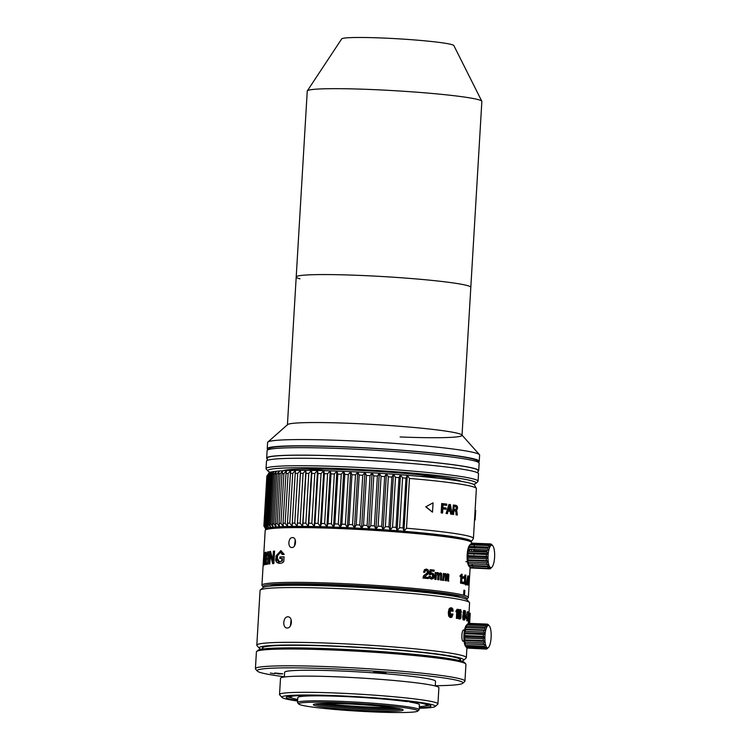 <?xml version="1.0" encoding="UTF-8"?>
<svg xmlns="http://www.w3.org/2000/svg" width="750" height="750" viewBox="0 0 750 750"><rect width="100%" height="100%" fill="white"/><g stroke="black" fill="none" stroke-linecap="round" stroke-linejoin="round"><path stroke-width="1.12" d="M478.697 470.653L479.147 463.191A106.2 6.75 -176.6 0 0 478.95 462.75L477.197 460.781A104.325 6.628 -176.6 0 0 472.884 458.991A104.325 6.628 -176.6 0 0 342.947 446.878A104.325 6.628 -176.6 0 0 269.334 448.425L267.356 450.178A106.2 6.75 -176.6 0 0 267.113 450.591L266.672 458.062A106.2 6.75 3.4 0 1 341.85 456.066A106.2 6.75 3.4 0 1 478.697 470.653A106.2 6.75 3.4 0 1 478.031 471.347M478.95 462.75A106.2 6.75 -176.6 0 0 474.562 460.922A106.2 6.75 -176.6 0 0 342.291 448.594A106.2 6.75 -176.6 0 0 267.356 450.178M270.291 472.238A104.325 6.628 3.4 0 1 267.994 471.056A104.325 6.628 3.4 0 1 341.653 468.656A104.325 6.628 3.4 0 1 471.591 480.769A104.325 6.628 3.4 0 1 475.856 483.403A104.325 6.628 3.4 0 1 473.428 484.303M267.994 471.056L266.231 469.078A106.2 6.75 3.4 0 1 266.044 468.637A106.2 6.75 3.4 0 1 341.222 466.65A106.2 6.75 3.4 0 1 473.484 478.978A106.2 6.75 3.4 0 1 478.069 481.238A106.2 6.75 3.4 0 1 477.834 481.65L475.856 483.403M436.331 476.597A105.572 6.713 3.4 0 1 418.594 476.241M325.688 470.719A105.572 6.713 3.4 0 1 308.034 468.975M477.938 473.006L478.078 470.616A105.572 6.713 -176.6 0 0 473.522 468.366A105.572 6.713 -176.6 0 0 357.384 456.806A105.572 6.713 -176.6 0 0 267.3 458.1L267.15 460.481M461.372 481.388A90.272 5.737 -176.6 0 0 458.166 480.234A90.272 5.737 -176.6 0 0 364.575 470.644A90.272 5.737 -176.6 0 0 282.609 470.766M419.288 476.306A106.2 6.75 -176.6 0 0 436.772 476.653M478.069 481.238L478.519 473.766A106.2 6.75 -176.6 0 0 341.663 459.178A106.2 6.75 -176.6 0 0 266.484 461.175L266.044 468.637M307.594 468.975A106.2 6.75 -176.6 0 0 324.994 470.7M267.253 458.831A106.2 6.75 3.4 0 1 266.672 458.062M420.328 533.962A84.337 5.362 -176.6 0 0 317.137 527.831M392.934 712.5A59.663 3.788 3.4 0 1 309.844 706.706A59.663 3.788 3.4 0 1 298.8 704.072A59.663 3.788 3.4 0 1 323.559 702.225A59.663 3.788 3.4 0 1 387.234 705.759A59.663 3.788 3.4 0 1 417.666 711.131A59.663 3.788 3.4 0 1 392.934 712.5M321.75 706.866A44.981 2.859 -176.6 0 0 384.403 711.234A44.981 2.859 -176.6 0 0 403.069 709.837A44.981 2.859 -176.6 0 0 377.559 705.919A44.981 2.859 -176.6 0 0 332.1 703.481A44.981 2.859 -176.6 0 0 313.453 704.513A44.981 2.859 -176.6 0 0 321.75 706.866M315.206 703.997A43.734 2.775 -176.6 0 0 322.838 705.637A43.734 2.775 -176.6 0 0 383.747 709.884A43.734 2.775 -176.6 0 0 401.391 709.116M398.016 708.384A43.734 2.775 3.4 0 1 383.822 708.638A43.734 2.775 3.4 0 1 322.913 704.391A43.734 2.775 3.4 0 1 318.637 703.669M297.703 699.459A68.091 4.331 3.4 0 1 290.766 697.378L290.184 696.722A68.719 4.369 3.4 0 1 290.062 696.441A68.719 4.369 3.4 0 1 290.269 696.122M409.819 701.578L409.791 702.075L415.069 702.141M298.8 704.072L297.628 702.759A60.909 3.872 3.4 0 1 297.525 702.506L297.816 697.528A60.909 3.872 -176.6 0 1 323.203 695.887A60.909 3.872 -176.6 0 1 406.163 701.531L410.944 701.597M290.766 697.378A68.091 4.331 3.4 0 1 298.444 695.559M392.316 707.512A44.981 2.859 3.4 0 1 384.628 707.503A44.981 2.859 3.4 0 1 324.403 703.472M297.525 702.506A60.909 3.872 3.4 0 1 322.903 700.866A60.909 3.872 3.4 0 1 386.203 704.316A60.909 3.872 3.4 0 1 419.128 709.725A60.909 3.872 3.4 0 1 418.988 709.969L417.666 711.131M419.128 709.725L419.419 704.747A60.909 3.872 -176.6 0 0 409.791 702.075M419.034 702.722A68.091 4.331 3.4 0 1 426.441 705.441A68.091 4.331 3.4 0 1 419.306 706.678M427.078 704.25A68.719 4.369 3.4 0 1 427.256 704.587A68.719 4.369 3.4 0 1 427.097 704.859L426.441 705.441M465.722 584.4L466.322 584.428L466.406 582.966L465.816 582.938L465.722 584.4A103.388 6.572 -176.6 0 1 466.069 584.503L466.069 584.419M467.241 584.925L467.841 584.953A104.016 6.609 3.4 0 1 468.047 585.028L467.447 585.009A103.388 6.572 -176.6 0 0 467.241 584.925L467.381 582.703A103.388 6.572 -176.6 0 0 466.556 582.403L467.784 575.906A103.388 6.572 3.4 0 1 467.981 575.991L468.366 576M467.878 577.659L467.981 575.991M467.447 584.934L467.578 582.788A103.388 6.572 -176.6 0 1 467.803 582.881L467.822 582.666M465.863 584.231L465.722 585.112M466.894 581.362A103.388 6.572 3.4 0 1 466.791 581.381L466.809 580.453M467.016 579.066L467.072 581.1M467.362 584.934L467.372 582.778M467.391 579.047L467.4 578.128A103.388 6.572 3.4 0 0 467.587 578.072M277.706 562.725A103.388 6.572 3.4 0 1 277.191 562.641L277.191 562.697M272.775 563.587L272.991 562.931M271.594 559.828L271.697 558.019M464.728 584.109L465.328 584.138L465.863 575.119A104.016 6.609 -176.6 0 0 465.581 575.044L464.691 577.463A104.016 6.609 3.4 0 1 465.347 577.631L464.747 577.612L464.372 584.016A103.388 6.572 3.4 0 1 464.55 584.062A103.388 6.572 3.4 0 1 464.728 584.109L464.738 584.034M463.988 594.834A103.763 6.591 3.4 0 1 464.541 594.984L464.812 590.372A103.763 6.591 3.4 0 0 464.541 590.306A103.763 6.591 3.4 0 0 464.259 590.231L463.612 595.191L463.903 590.212A103.388 6.572 3.4 0 1 464.184 590.288A103.388 6.572 3.4 0 1 464.259 590.306M464.541 594.984L464.156 595.341A103.388 6.572 3.4 0 1 468.347 597.469A103.388 6.572 3.4 0 1 468.113 597.872L466.8 599.044A102.141 6.487 3.4 0 1 466.369 599.316M471.572 543.291L471.6 542.7A103.388 6.572 -176.6 0 0 467.137 540.497A103.388 6.572 -176.6 0 0 353.409 529.172A103.388 6.572 -176.6 0 0 265.191 530.438L263.831 553.35A103.388 6.572 3.4 0 1 263.841 553.275L263.738 554.944A103.388 6.572 -176.6 0 0 263.728 555.019L263.522 558.534A103.388 6.572 3.4 0 1 263.522 558.506A103.388 6.572 3.4 0 0 263.522 558.553M464.747 577.612A103.388 6.572 -176.6 0 0 464.091 577.444L464.981 575.016A103.388 6.572 3.4 0 1 465.084 575.044A103.388 6.572 3.4 0 1 465.262 575.091L465.572 575.109M465.188 576.384L465.262 575.091M263.681 587.278A102.141 6.487 3.4 0 1 263.287 586.95L262.116 585.637A103.388 6.572 3.4 0 1 261.938 585.206A103.388 6.572 3.4 0 1 335.119 583.266A103.388 6.572 3.4 0 1 463.612 595.191M279.816 557.766A102.769 6.534 -176.6 0 0 280.341 557.85M281.981 560.934L282.131 558.488M467.203 581.597A103.388 6.572 3.4 0 0 466.875 581.475L467.681 577.65L467.55 579.853M468.038 581.709L468.281 577.678L467.466 581.503A104.016 6.609 -176.6 0 1 468.038 581.709M468.047 585.028L468.178 582.806A104.016 6.609 3.4 0 1 468.403 582.909L468.469 581.897A104.016 6.609 -176.6 0 0 468.234 581.794L468.581 576.009A104.016 6.609 -176.6 0 0 468.384 575.934L467.156 582.422A104.016 6.609 3.4 0 1 467.981 582.722L467.841 584.953M466.322 584.428A104.016 6.609 3.4 0 1 466.659 584.531L466.753 583.069A104.016 6.609 -176.6 0 0 466.406 582.966M272.934 558.722L273.403 560.381L273.947 551.231A102.769 6.534 -176.6 0 1 274.594 551.175M272.831 560.334L270.562 551.438A103.388 6.572 3.4 0 0 269.662 551.541L268.922 563.991A103.388 6.572 -176.6 0 1 269.822 563.888L270.366 554.719L272.634 563.625A103.388 6.572 -176.6 0 1 273.853 563.531L274.594 551.091A103.388 6.572 3.4 0 0 273.375 551.175L272.831 560.334L273.403 560.381M270.581 551.55A102.769 6.534 -176.6 0 0 270.253 551.587L269.522 563.916M273.206 563.672L270.947 554.766L270.834 556.753M270.366 554.719L270.947 554.766M265.809 564.487L265.988 561.459M264.684 563.044L265.181 554.241A102.769 6.534 3.4 0 1 265.153 554.222M264.928 554.419L264.731 557.869M264.628 559.603L264.394 563.419M281.953 558.488A102.769 6.534 3.4 0 1 282.469 558.478L281.962 558.422L281.812 560.916L279.422 561.741L277.369 558.422L277.528 555.806L280.434 552.281L282.225 554.475A103.388 6.572 -176.6 0 1 284.213 554.419L280.875 550.622L276.056 555.9L275.897 558.497L276.45 558.553L276.6 555.956L281.128 550.659M282.731 554.466L280.688 552.328M281.812 560.916L282.328 560.972L282.469 558.478M279.684 561.759L282.328 560.972M279.291 563.409L276.45 558.553M284.072 556.875A102.769 6.534 -176.6 0 0 280.387 556.997L280.303 558.478M281.962 558.422A103.388 6.572 -176.6 0 0 279.778 558.497L279.872 556.941A103.388 6.572 3.4 0 1 284.072 556.809L283.791 561.478C281.484 564.778 274.453 563.522 275.897 558.497M268.434 551.841A102.769 6.534 -176.6 0 0 268.331 551.859L267.6 564.169M266.991 564.263A103.388 6.572 -176.6 0 1 267.703 564.15L268.434 551.709A103.388 6.572 3.4 0 0 267.731 551.812L267.534 555.188M266.719 555.788L266.166 555.75L265.753 553.866L266.363 553.913M265.753 553.866A103.388 6.572 -176.6 0 0 265.219 554.016L264.984 557.972A103.388 6.572 3.4 0 1 265.481 557.831L266.166 555.75M266.766 554.541L266.438 553.903M264.984 557.972L265.603 558.009A102.769 6.534 -176.6 0 1 266.091 557.869L266.353 557.7M266.391 560.1L265.444 559.481L265.622 564.525A103.388 6.572 3.4 0 1 266.175 564.412L266.484 557.269C266.981 554.269 266.775 552.581 265.866 552.197L266.006 552.188M266.1 559.519L265.528 559.481M266.353 561.487L265.809 561.45M265.444 559.481A103.388 6.572 -176.6 0 0 264.891 559.631L264.581 564.797A103.388 6.572 3.4 0 0 264.216 564.919L264.956 552.478A103.388 6.572 3.4 0 1 265.866 552.197L266.147 552.216M266.269 552.3A102.769 6.534 -176.6 0 0 265.566 552.516L264.956 552.478M265.153 559.556L265.247 557.991M265.481 553.941L265.566 552.516M264.6 553.069A102.769 6.534 -176.6 0 0 264.525 553.172L263.897 553.134A103.388 6.572 3.4 0 1 264.628 552.609L264.525 554.278A103.388 6.572 -176.6 0 0 263.906 554.672L263.7 558.178A103.388 6.572 3.4 0 1 264.216 557.841L264.113 559.509A103.388 6.572 -176.6 0 0 263.597 559.847L263.363 563.794A103.388 6.572 3.4 0 1 264 563.391L263.897 565.05A103.388 6.572 -176.6 0 0 263.156 565.584L263.897 553.134M264.188 558.216L263.7 558.178M263.972 563.831L263.363 563.794M264.619 563.438L264.534 564.816M264.834 557.878L264.731 559.547M265.247 552.647L265.144 554.316M263.812 565.087L263.888 563.822M264.459 554.306L264.525 553.172M263.522 558.506L263.419 560.175A103.388 6.572 -176.6 0 0 263.419 560.203L263.184 564.141A103.388 6.572 3.4 0 1 263.203 564.066L263.1 565.716A103.388 6.572 -176.6 0 0 263.091 565.8L261.938 585.206M265.875 564.469L266.053 561.469M423.263 578.025L423.966 575.672L427.453 573.028L427.809 571.978L426.497 570.234L425.372 570.666L424.856 572.269A103.95 6.609 3.4 0 0 423.806 572.166L424.65 569.728L426.553 569.091L428.269 570L428.812 572.062L428.259 573.75L424.453 577.003A103.95 6.609 -176.6 0 1 428.475 577.425L428.072 578.569A103.388 6.572 -176.6 0 0 422.953 578.034L423.263 578.025A103.95 6.609 3.4 0 1 428.409 578.559M424.65 569.728L423.497 572.175A103.388 6.572 3.4 0 1 424.537 572.288L424.537 572.241M430.528 569.719A103.95 6.609 -176.6 0 1 434.194 570.131L434.128 571.266A103.95 6.609 3.4 0 0 431.166 570.938L430.697 573.431L432.084 573L433.678 573.984L434.203 576.188L433.406 578.409L431.559 579.103L429.947 578.259L429.319 576.225A103.95 6.609 3.4 0 1 430.303 576.328L431.663 577.969L432.75 577.566L433.256 576.206L432.9 574.753L431.85 574.125L429.3 574.641L430.181 569.728A103.388 6.572 3.4 0 1 430.528 569.766M430.463 574.8L429.647 574.631M434.128 571.266L433.762 571.275A103.388 6.572 -176.6 0 0 431.156 570.984M432.75 577.566L431.306 577.978M441.713 580.116A103.95 6.609 3.4 0 0 440.869 580.012L441.131 575.513L440.419 573.947L439.594 574.369L439.172 575.925L438.938 579.769A103.95 6.609 3.4 0 0 438.066 579.666L438.347 574.913L437.672 573.609L436.294 575.569L436.069 579.422A103.95 6.609 3.4 0 0 435.159 579.319L435.562 572.503A103.95 6.609 3.4 0 1 436.472 572.616L436.425 573.413L437.944 572.578L439.144 573.741L440.634 572.916L441.684 573.609L441.3 580.069M440.016 573.947L440.728 575.513L440.466 580.012A103.388 6.572 3.4 0 1 441.3 580.116M437.466 573.609L436.781 574.069M437.55 572.587L436.041 573.422M443.409 573.469L442.584 580.284L443.409 573.469A103.95 6.609 3.4 0 1 444.225 573.581L444.178 574.378L445.547 573.553L446.625 574.716L447.966 573.881L448.894 574.575L448.434 581.025M447.319 574.913L448.397 576.478L447.684 580.978A103.388 6.572 3.4 0 1 448.434 581.081M447.947 576.478L447.684 580.978M448.397 576.478L447.769 574.913L447.028 575.344L446.4 580.734A103.95 6.609 3.4 0 0 445.622 580.631L445.903 575.878L445.303 574.575L444.497 575.034L443.4 580.331M443.006 580.284A103.95 6.609 3.4 0 1 443.822 580.388M448.125 580.978A103.95 6.609 3.4 0 1 448.875 581.091M294.497 545.897L295.219 539.831M292.434 537.572C288.159 537.45 287.512 547.716 291.834 547.528C296.334 547.65 296.916 537.356 292.434 537.572L292.725 537.591M463.312 578.212A104.016 6.609 3.4 0 1 463.791 578.316L463.875 576.853A104.016 6.609 -176.6 0 0 463.397 576.741L463.312 578.212L462.712 578.184A103.388 6.572 -176.6 0 1 463.191 578.297L463.791 578.316M462.994 583.556A104.016 6.609 3.4 0 1 463.472 583.669L463.566 582.206A104.016 6.609 -176.6 0 0 463.078 582.094L462.994 583.556L462.394 583.538A103.388 6.572 -176.6 0 1 462.881 583.641L463.472 583.669M461.4 576.741L461.016 583.228L461.616 583.256L462.15 574.237A104.016 6.609 -176.6 0 0 461.775 574.153L460.631 576.572A104.016 6.609 3.4 0 1 461.512 576.741L460.912 576.722A103.388 6.572 -176.6 0 0 460.031 576.544L460.631 576.572M461.616 583.256A104.016 6.609 3.4 0 0 461.128 583.153L461.512 576.741M460.031 576.544L460.087 575.588L461.775 574.153M460.819 575.325L461.419 575.344M269.175 563.484L269.269 561.928A102.769 6.534 -176.6 0 1 269.053 561.872M267.75 561.562L267.178 564.234M270 555.778L269.428 555.572M269.325 557.288L269.897 557.541M269.775 559.603L269.306 557.522M464.372 584.016L464.962 584.044L465.347 577.631M263.287 586.95A102.141 6.487 3.4 0 1 335.409 584.606A102.141 6.487 3.4 0 1 466.8 599.044M270.056 586.125A96.075 6.103 3.4 0 1 342.056 585.281A96.075 6.103 3.4 0 1 443.025 593.634A96.075 6.103 3.4 0 1 460.172 597.422M267.891 559.284A103.388 6.572 3.4 0 1 267.478 559.163L268.266 555.947M461.016 583.228A103.388 6.572 -176.6 0 0 460.528 583.125L460.912 576.722M462.394 583.538L462.488 582.066A103.388 6.572 3.4 0 1 462.966 582.178L462.881 583.556M462.712 578.184L462.797 576.722A103.388 6.572 3.4 0 1 463.284 576.834L463.2 578.203M445.716 573.834L443.756 574.378M447.6 573.891L446.194 574.706M444.872 574.575L445.472 575.878L445.191 580.631A103.388 6.572 3.4 0 1 445.969 580.734L445.969 580.678M442.584 580.284A103.388 6.572 3.4 0 1 443.4 580.388M440.259 572.916L438.75 573.75M437.278 573.609L437.953 574.913L437.672 579.666A103.388 6.572 3.4 0 1 438.544 579.769L438.544 579.722M435.562 572.55A103.388 6.572 3.4 0 0 435.188 572.512L434.784 579.319A103.388 6.572 3.4 0 1 435.684 579.431L435.684 579.384M431.494 574.134L432.534 574.763L432.394 577.566M430.181 569.728L429.3 574.641M431.728 573.009L430.35 573.441M429.319 576.272A103.388 6.572 3.4 0 0 428.972 576.234L429.6 578.259L431.709 579.122M426.225 569.1L424.331 569.747M426.131 570.234L427.153 570.788L427.116 573.038L423.656 575.681L422.953 578.034M272.166 559.875L272.062 561.591M273.038 559.116L273.188 556.575A102.769 6.534 3.4 0 1 273.056 556.547M272.775 563.616L272.841 562.406M276.319 561.469L276.441 559.406M419.241 707.784A72.469 4.603 -176.6 0 0 430.8 705.675A72.469 4.603 -176.6 0 0 427.8 704.438A72.469 4.603 -176.6 0 0 337.547 696.028A72.469 4.603 -176.6 0 0 286.416 697.097A72.469 4.603 -176.6 0 0 297.638 700.556M297.609 701.044A76.837 4.884 3.4 0 1 282.019 697.444A76.837 4.884 3.4 0 1 336.272 695.681A76.837 4.884 3.4 0 1 431.972 704.606A76.837 4.884 3.4 0 1 435.113 706.538A76.837 4.884 3.4 0 1 419.213 708.263M282.019 697.444L279.675 694.819A79.341 5.044 3.4 0 1 279.534 694.491A79.341 5.044 3.4 0 1 335.691 693A79.341 5.044 3.4 0 1 434.513 702.206A79.341 5.044 3.4 0 1 437.934 703.894A79.341 5.044 3.4 0 1 437.756 704.212L435.113 706.538M437.934 703.894L438.891 687.712A79.341 5.044 -176.6 0 0 336.656 676.819A79.341 5.044 -176.6 0 0 280.5 678.309L279.534 694.491M429.544 704.981A71.212 4.528 3.4 0 1 425.034 705.984M292.087 698.091A71.212 4.528 3.4 0 1 287.738 696.553M284.344 676.753A103.078 6.553 3.4 0 1 257.353 671.1A103.078 6.553 3.4 0 1 330.131 668.738A103.078 6.553 3.4 0 1 458.512 680.7A103.078 6.553 3.4 0 1 462.731 683.306A103.078 6.553 3.4 0 1 435.262 685.716M257.353 671.1L255.6 669.131A104.953 6.666 3.4 0 1 255.412 668.7A104.953 6.666 3.4 0 1 329.7 666.722A104.953 6.666 3.4 0 1 460.416 678.909A104.953 6.666 3.4 0 1 464.944 681.15A104.953 6.666 3.4 0 1 464.709 681.553L462.731 683.306M464.944 681.15L465.938 664.341A104.953 6.666 -176.6 0 0 465.75 663.909L464.578 662.587A103.706 6.591 -176.6 0 0 460.294 660.816A103.706 6.591 -176.6 0 0 331.134 648.778A103.706 6.591 -176.6 0 0 257.963 650.316L256.65 651.478A104.953 6.666 -176.6 0 0 256.406 651.891L255.412 668.7M465.75 663.909A104.953 6.666 -176.6 0 0 461.409 662.109A104.953 6.666 -176.6 0 0 330.694 649.922A104.953 6.666 -176.6 0 0 256.65 651.478M378.019 672.047L373.603 672.169L386.072 672.909L378.019 672.047M278.353 673.95L282.769 673.837L274.725 672.975L278.353 673.95L278.391 673.2M435.244 685.969L435.525 681.272A75.591 4.8 -176.6 0 0 432.262 679.659A75.591 4.8 -176.6 0 0 349.106 671.381A75.591 4.8 -176.6 0 0 284.606 672.309L284.325 676.997M274.838 673.744A104.953 6.666 3.4 0 1 270.356 673.05M476.316 488.391L474.628 485.175A103.078 6.553 -176.6 0 0 470.794 483.384A103.078 6.553 -176.6 0 0 407.278 475.256A103.078 6.553 -176.6 0 0 400.453 474.713L402.572 477.881A104.953 6.666 -176.6 0 1 405.994 478.153L407.278 475.256L409.472 478.444A104.953 6.666 -176.6 0 1 472.406 486.572A104.953 6.666 -176.6 0 1 476.316 488.391A104.953 6.666 -176.6 0 1 476.381 488.653L473.419 538.444A104.953 6.666 3.4 0 1 473.325 538.688L471.272 541.688A103.078 6.553 3.4 0 1 471.009 541.941M425.738 506.831L433.059 502.838L425.738 506.831L432.497 512.175L426.094 506.812M433.059 502.838L432.497 512.175M474.525 519.928L475.116 519.966L475.697 510.553L475.078 510.506M474.525 519.844L475.144 519.891A105.572 6.713 3.4 0 1 475.116 519.966M454.988 509.55L455.738 509.531L456.347 508.247L455.972 506.794L455.062 506.503A104.953 6.666 -176.6 0 0 454.116 506.363M455.062 506.503L456.75 507.375L456.206 509.531L455.466 509.55A105.572 6.713 -176.6 0 0 453.938 509.334L454.116 506.297A105.572 6.713 3.4 0 1 455.541 506.503M456.347 508.247L456.816 508.247M455.738 509.531L456.206 509.531M452.822 514.322L453.375 504.984L452.344 514.322L452.822 514.322A105.572 6.713 3.4 0 1 453.628 514.434L453.863 510.525A105.572 6.713 3.4 0 1 455.587 510.769L456.478 512.362L456.497 514.856A105.572 6.713 3.4 0 1 457.369 514.997L456.666 510.253L457.584 508.181L457.266 506.241L456.066 505.378A105.572 6.713 -176.6 0 0 453.375 504.984M456.9 514.922L456.891 514.988A104.953 6.666 -176.6 0 0 456.028 514.856L456.009 512.362L455.119 510.769A104.953 6.666 -176.6 0 0 453.863 510.591M455.653 510.975L456.122 510.975M450.516 510.084A105.572 6.713 -176.6 0 0 448.678 509.841L449.841 505.912L450.516 510.084M449.541 506.944L450.028 510.019M447.113 513.553L448.341 510.994A105.572 6.713 -176.6 0 1 450.694 511.312L451.125 514.087A105.572 6.713 3.4 0 1 452.053 514.219L450.431 504.581A105.572 6.713 -176.6 0 0 449.409 504.45L446.559 513.488A105.572 6.713 3.4 0 1 447.562 513.619M451.575 514.153L452.053 514.219M442.125 512.944L442.594 513L442.838 508.809A105.572 6.713 3.4 0 1 446.081 509.203L446.156 508.012A105.572 6.713 -176.6 0 0 442.913 507.619L443.072 504.853A105.572 6.713 3.4 0 1 446.756 505.303L446.822 504.113A105.572 6.713 -176.6 0 0 442.181 503.55L441.619 512.878A105.572 6.713 3.4 0 1 442.594 513M442.116 512.991A104.953 6.666 -176.6 0 0 441.15 512.878L441.703 503.541L442.181 503.55M264.019 526.341L263.897 526.116A104.953 6.666 3.4 0 1 263.888 525.994A104.953 6.666 3.4 0 1 263.906 525.881L265.65 528.994L264.047 525.656A104.953 6.666 3.4 0 1 264.309 525.441L266.166 528.572L264.713 525.234A104.953 6.666 3.4 0 1 265.219 525.037L267.188 528.178L265.875 524.841A104.953 6.666 3.4 0 1 266.634 524.663L268.706 527.822A103.078 6.553 3.4 0 1 270.703 527.494L269.709 524.166A104.953 6.666 3.4 0 1 270.947 524.025L273.178 527.212L272.353 523.884A104.953 6.666 3.4 0 1 273.825 523.762L276.122 526.969L275.456 523.65A104.953 6.666 3.4 0 1 277.162 523.547L279.516 526.763L279.028 523.453A104.953 6.666 3.4 0 1 280.95 523.369L283.341 526.603L283.031 523.303A104.953 6.666 3.4 0 1 285.159 523.237L287.578 526.491L287.447 523.191A104.953 6.666 3.4 0 1 289.772 523.153L292.209 526.406L292.266 523.125A104.953 6.666 3.4 0 1 294.778 523.106L297.216 526.378L297.45 523.106A104.953 6.666 3.4 0 1 300.141 523.106L302.569 526.388L302.991 523.125A104.953 6.666 3.4 0 1 305.831 523.153L308.241 526.444L308.841 523.191A104.953 6.666 3.4 0 1 311.831 523.237L314.203 526.547L314.991 523.303A104.953 6.666 3.4 0 1 318.113 523.378L320.438 526.688L321.394 523.453A104.953 6.666 3.4 0 1 324.637 523.547L326.897 526.866L328.031 523.65A104.953 6.666 3.4 0 1 331.378 523.762L333.562 527.091L334.866 523.894A104.953 6.666 3.4 0 1 338.297 524.025L340.406 527.353L341.869 524.175A104.953 6.666 3.4 0 1 345.366 524.325L347.381 527.653L348.994 524.494A104.953 6.666 3.4 0 1 352.547 524.663L354.45 528L356.222 524.85A104.953 6.666 3.4 0 1 359.812 525.037L361.603 528.375L363.506 525.234A104.953 6.666 3.4 0 1 367.116 525.441L368.775 528.787L370.819 525.666A104.953 6.666 3.4 0 1 374.428 525.891L375.956 529.228L378.122 526.125A104.953 6.666 3.4 0 1 381.703 526.359L383.091 529.697L385.378 526.613A104.953 6.666 3.4 0 1 388.931 526.866L390.159 530.194L392.55 527.128A104.953 6.666 3.4 0 1 396.047 527.391L397.125 530.719L399.609 527.663A104.953 6.666 3.4 0 1 403.031 527.944L403.95 531.272L406.519 528.225A104.953 6.666 3.4 0 1 473.419 538.444M265.866 529.753A103.078 6.553 3.4 0 1 265.631 529.472L265.622 529.453A103.078 6.553 3.4 0 1 265.65 528.994A103.078 6.553 3.4 0 1 266.166 528.572A103.078 6.553 3.4 0 1 267.188 528.178A103.078 6.553 3.4 0 1 268.706 527.822L267.544 524.484A104.953 6.666 3.4 0 1 268.547 524.325L270.703 527.494A103.078 6.553 3.4 0 1 273.178 527.212A103.078 6.553 3.4 0 1 276.122 526.969A103.078 6.553 3.4 0 1 279.516 526.763A103.078 6.553 3.4 0 1 283.341 526.603A103.078 6.553 3.4 0 1 287.578 526.491A103.078 6.553 3.4 0 1 292.209 526.406A103.078 6.553 3.4 0 1 297.216 526.378A103.078 6.553 3.4 0 1 302.569 526.388A103.078 6.553 3.4 0 1 308.241 526.444A103.078 6.553 3.4 0 1 314.203 526.547A103.078 6.553 3.4 0 1 320.438 526.688A103.078 6.553 3.4 0 1 326.897 526.866A103.078 6.553 3.4 0 1 333.562 527.091A103.078 6.553 3.4 0 1 340.406 527.353A103.078 6.553 3.4 0 1 347.381 527.653A103.078 6.553 3.4 0 1 354.45 528A103.078 6.553 3.4 0 1 361.603 528.375A103.078 6.553 3.4 0 1 368.775 528.787A103.078 6.553 3.4 0 1 375.956 529.228A103.078 6.553 3.4 0 1 383.091 529.697A103.078 6.553 3.4 0 1 390.159 530.194A103.078 6.553 3.4 0 1 397.125 530.719A103.078 6.553 3.4 0 1 403.95 531.272A103.078 6.553 3.4 0 1 471.272 541.688M393.488 474.188L395.512 477.338A104.953 6.666 -176.6 0 1 399.009 477.6L400.453 474.713A103.078 6.553 -176.6 0 0 393.488 474.188A103.078 6.553 -176.6 0 0 386.419 473.691L388.341 476.822A104.953 6.666 -176.6 0 1 391.884 477.075L393.488 474.188L390.159 530.194M379.284 473.212L381.084 476.334A104.953 6.666 -176.6 0 1 384.666 476.569L386.419 473.691A103.078 6.553 -176.6 0 0 379.284 473.212A103.078 6.553 -176.6 0 0 372.103 472.772L373.781 475.875A104.953 6.666 -176.6 0 1 377.381 476.1L379.284 473.212L375.956 529.228M364.931 472.359L366.469 475.453A104.953 6.666 -176.6 0 1 370.069 475.659L372.103 472.772A103.078 6.553 -176.6 0 0 364.931 472.359A103.078 6.553 -176.6 0 0 357.778 471.984L359.184 475.059A104.953 6.666 -176.6 0 1 362.766 475.247L364.931 472.359L361.603 528.375M350.709 471.647L351.956 474.703A104.953 6.666 -176.6 0 1 355.509 474.872L357.778 471.984A103.078 6.553 -176.6 0 0 350.709 471.647A103.078 6.553 -176.6 0 0 343.734 471.347L344.822 474.384A104.953 6.666 -176.6 0 1 348.328 474.534L350.709 471.647L347.381 527.653M336.891 471.075L337.828 474.103A104.953 6.666 -176.6 0 1 341.259 474.234L343.734 471.347A103.078 6.553 -176.6 0 0 336.891 471.075A103.078 6.553 -176.6 0 0 330.225 470.85L330.994 473.869A104.953 6.666 -176.6 0 1 334.331 473.981L336.891 471.075L333.562 527.091M323.766 470.672L324.356 473.672A104.953 6.666 -176.6 0 1 327.6 473.766L330.225 470.85A103.078 6.553 -176.6 0 0 323.766 470.672A103.078 6.553 -176.6 0 0 317.531 470.531L317.944 473.512A104.953 6.666 -176.6 0 1 321.075 473.588L323.766 470.672L320.438 526.688M311.569 470.428L311.803 473.4A104.953 6.666 -176.6 0 1 314.794 473.456L317.531 470.531A103.078 6.553 -176.6 0 0 311.569 470.428A103.078 6.553 -176.6 0 0 305.897 470.381L305.944 473.334A104.953 6.666 -176.6 0 1 308.794 473.363L311.569 470.428L308.241 526.444M300.544 470.363L300.413 473.316A104.953 6.666 -176.6 0 1 303.094 473.316L305.897 470.381A103.078 6.553 -176.6 0 0 300.544 470.363A103.078 6.553 -176.6 0 0 295.538 470.4L295.219 473.334A104.953 6.666 -176.6 0 1 297.731 473.316L300.544 470.363L297.216 526.378M290.906 470.475L290.409 473.4A104.953 6.666 -176.6 0 1 292.734 473.363L295.538 470.4A103.078 6.553 -176.6 0 0 290.906 470.475A103.078 6.553 -176.6 0 0 286.669 470.597L285.984 473.512A104.953 6.666 -176.6 0 1 288.113 473.456L290.906 470.475M282.844 470.756L281.981 473.663A104.953 6.666 -176.6 0 1 283.903 473.588L286.669 470.597A103.078 6.553 -176.6 0 0 282.844 470.756A103.078 6.553 -176.6 0 0 279.45 470.963L278.419 473.859A104.953 6.666 -176.6 0 1 280.125 473.756L282.844 470.756M276.506 471.206L275.306 474.103A104.953 6.666 -176.6 0 1 276.778 473.981L279.45 470.963A103.078 6.553 -176.6 0 0 276.506 471.206A103.078 6.553 -176.6 0 0 274.031 471.488L272.662 474.375A104.953 6.666 -176.6 0 1 273.909 474.234L276.506 471.206M276.122 528.169L276.159 527.559M273.619 528.356L273.647 527.869M271.509 474.534A104.953 6.666 -176.6 0 0 270.506 474.694L272.034 471.806A103.078 6.553 -176.6 0 0 270.516 472.162L268.837 475.05A104.953 6.666 -176.6 0 1 269.597 474.872L272.034 471.806A103.078 6.553 -176.6 0 1 274.031 471.488L271.509 474.534L268.547 524.325M267.544 524.484L270.506 474.694M269.597 474.872L266.634 524.663M265.875 524.841L268.837 475.05M268.181 475.247A104.953 6.666 -176.6 0 0 267.666 475.444L269.494 472.556A103.078 6.553 -176.6 0 0 268.988 472.959A103.078 6.553 -176.6 0 0 268.978 472.987L267.009 475.866A104.953 6.666 -176.6 0 1 267.272 475.65L269.494 472.556A103.078 6.553 -176.6 0 1 270.516 472.162L268.181 475.247L265.219 525.037M264.713 525.234L267.666 475.444M267.272 475.65L264.309 525.441M264.047 525.656L266.869 476.1A104.953 6.666 -176.6 0 0 266.85 476.203L263.888 525.994M266.869 476.1L263.906 525.881M449.766 537.337L449.822 536.522M452.409 536.925L452.362 537.712M449.569 507.103L449.4 509.934M447.834 536.231L447.787 537.066M445.181 536.719L445.228 535.866M446.55 513.544L446.663 511.678M442.875 535.547L442.828 536.419M440.212 536.091L440.269 535.219M440.166 536.091L440.222 535.209M437.55 534.881L437.503 535.772M434.897 535.472L434.953 534.572M434.672 535.453L434.728 534.544M431.897 534.225L431.841 535.134M429.253 534.862L429.309 533.934M428.85 534.816L428.906 533.888M425.925 533.578L425.869 534.506M423.319 534.253L423.375 533.316M422.738 534.197L422.794 533.25M419.681 532.941L419.625 533.878M417.122 533.616L417.178 532.706M416.353 533.541L416.409 532.631M413.175 532.331L413.128 533.212M410.681 532.969L410.738 532.106M409.744 532.884L409.8 532.022M406.462 531.731L406.416 532.575M404.034 532.359L404.091 531.534M402.938 532.256L402.984 531.441M399.562 531.159L399.516 531.966M397.219 531.778L397.266 530.981M395.953 531.675L396 530.878M392.503 530.616L392.456 531.394M390.262 531.225L390.309 530.456M388.837 531.112L388.884 530.344M385.331 530.091L385.294 530.85M383.194 530.7L383.241 529.95M381.619 530.597L381.666 529.837M378.084 529.603L378.038 530.353M376.059 530.222L376.097 529.472M374.334 530.109L374.381 529.369M370.781 529.144L370.734 529.884M368.878 529.772L368.925 529.031M367.031 529.669L367.069 528.919M363.469 528.713L363.422 529.462M361.697 529.369L361.744 528.619M359.719 529.266L359.766 528.516M356.184 528.328L356.137 529.078M354.553 529.003L354.6 528.244M352.462 528.9L352.509 528.141M348.956 527.972L348.909 528.741M347.475 528.675L347.522 527.906M345.272 528.591L345.319 527.812M341.822 527.663L341.775 528.45M340.5 528.403L340.547 527.606M338.203 528.319L338.25 527.522M334.819 527.391L334.762 528.206M333.656 528.169L333.703 527.353M331.275 528.103L331.322 527.269M327.975 527.156L327.928 528.019M326.981 527.991L327.028 527.128M324.525 527.944L324.581 527.062M321.328 526.978L321.281 527.878M320.503 527.869L320.559 526.959M317.991 527.841L318.047 526.903M314.916 526.838L314.859 527.775M314.269 527.766L314.325 526.828M311.709 527.719L311.766 526.781M308.766 526.744L308.709 527.672M308.297 527.663L308.353 526.744M305.7 527.634L305.756 526.716M302.906 526.706L302.85 527.606M302.616 527.606L302.672 526.706M300 527.597L300.047 526.706M297.356 526.716L297.309 527.597M297.253 527.597L297.309 526.716M294.628 527.606L294.675 526.734M292.247 527.625L292.294 526.772M289.613 527.663L289.659 526.828M287.606 527.7L287.653 526.884M284.991 527.766L285.038 526.978M283.359 527.812L283.397 527.044M280.763 527.906L280.809 527.184M279.525 527.972L279.562 527.269M276.975 528.113L277.013 527.475M467.034 540.469A99.328 6.309 -176.6 0 0 463.866 539.25A99.328 6.309 -176.6 0 0 360.553 528.553A99.328 6.309 -176.6 0 0 269.981 528.769M269.709 524.166L272.662 474.375M273.909 474.234L270.947 524.025M272.353 523.884L275.306 474.103M276.778 473.981L273.825 523.762M275.456 523.65L278.419 473.859M280.125 473.756L277.162 523.547M279.028 523.453L281.981 473.663M283.903 473.588L280.95 523.369M283.031 523.303L285.984 473.512M288.113 473.456L285.159 523.237M287.447 523.191L290.409 473.4M292.734 473.363L289.772 523.153M292.266 523.125L295.219 473.334M297.731 473.316L294.778 523.106M297.45 523.106L300.413 473.316M303.094 473.316L300.141 523.106M302.569 526.388L305.897 470.381M302.991 523.125L305.944 473.334M308.794 473.363L305.831 523.153M308.841 523.191L311.803 473.4M314.794 473.456L311.831 523.237M314.203 526.547L317.531 470.531M314.991 523.303L317.944 473.512M321.075 473.588L318.113 523.378M321.394 523.453L324.356 473.672M327.6 473.766L324.637 523.547M326.897 526.866L330.225 470.85M328.031 523.65L330.994 473.869M334.331 473.981L331.378 523.762M334.866 523.894L337.828 474.103M341.259 474.234L338.297 524.025M340.406 527.353L343.734 471.347M341.869 524.175L344.822 474.384M348.328 474.534L345.366 524.325M348.994 524.494L351.956 474.703M355.509 474.872L352.547 524.663M354.45 528L357.778 471.984M356.222 524.85L359.184 475.059M362.766 475.247L359.812 525.037M363.506 525.234L366.469 475.453M370.069 475.659L367.116 525.441M368.775 528.787L372.103 472.772M370.819 525.666L373.781 475.875M377.381 476.1L374.428 525.891M378.122 526.125L381.084 476.334M384.666 476.569L381.703 526.359M383.091 529.697L386.419 473.691M385.378 526.613L388.341 476.822M391.884 477.075L388.931 526.866M392.55 527.128L395.512 477.338M399.009 477.6L396.047 527.391M397.125 530.719L400.453 474.713M399.609 527.663L402.572 477.881M405.994 478.153L403.031 527.944M403.95 531.272L407.278 475.256M406.519 528.225L409.472 478.444M443.072 504.909A104.953 6.666 -176.6 0 1 446.278 505.303L446.288 505.247M442.838 508.866A104.953 6.666 -176.6 0 1 445.613 509.203L445.613 509.147M447.094 513.609A104.953 6.666 -176.6 0 0 446.091 513.488L448.941 504.45A104.953 6.666 3.4 0 1 449.391 504.506M451.584 514.219A104.953 6.666 -176.6 0 0 450.647 514.087L450.225 511.303A104.953 6.666 3.4 0 0 448.331 511.05M452.344 514.322A104.953 6.666 -176.6 0 1 453.159 514.434L453.159 514.369M261.15 649.266A102.45 6.506 3.4 0 1 259.331 648.263A102.45 6.506 3.4 0 1 259.219 647.634A102.45 6.506 3.4 0 1 365.147 647.616A102.45 6.506 3.4 0 1 463.463 660.394A102.45 6.506 3.4 0 1 461.541 661.172M262.903 647.841A104.953 6.666 3.4 0 1 262.416 647.719M259.331 648.263L256.997 645.637A104.953 6.666 3.4 0 1 256.809 645.206A104.953 6.666 3.4 0 1 256.875 644.991A104.953 6.666 3.4 0 1 365.391 644.981A104.953 6.666 3.4 0 1 466.341 657.656A104.953 6.666 3.4 0 1 466.097 658.059L463.463 660.394M468.984 613.153L468.909 614.363L470.156 614.438L470.231 613.228L468.984 613.153L469.594 602.888A104.953 6.666 -176.6 0 0 469.406 602.447L467.062 599.822A102.45 6.506 -176.6 0 0 368.7 587.878A102.45 6.506 -176.6 0 0 262.931 587.691L260.297 590.025A104.953 6.666 -176.6 0 0 260.128 590.222A104.953 6.666 -176.6 0 0 260.062 590.438L256.809 645.206M469.406 602.447A104.953 6.666 -176.6 0 0 368.644 590.212A104.953 6.666 -176.6 0 0 260.297 590.025M464.269 618.459L464.906 618.488L465.084 617.344L465.028 616.144L464.334 616.116M451.744 608.794L452.128 611.147L453.159 611.166L452.775 608.812L451.631 607.762L450.113 608.888L449.344 612.441L449.672 615.994L451.031 617.494L451.894 617.184L452.991 614.072A106.2 6.75 3.4 0 0 452.409 613.978L451.078 616.294L450.169 615.159L450.497 609.797L451.556 608.953L452.578 611.081L451.547 611.062L450.516 608.934L449.466 609.778L449.344 612.413L448.303 612.422L448.631 615.975L449.672 615.994M452.128 611.147A104.953 6.666 -176.6 0 0 451.547 611.062M452.578 611.081A106.2 6.75 3.4 0 1 453.159 611.166M451.228 609.534L452.259 609.553M450.047 616.275L451.378 613.959L452.409 613.978M450.834 615.806L451.875 615.825L451.078 616.294M460.153 617.906L459.656 615.853L460.387 614.119L460.847 616.078L460.153 617.906M459.488 617.409L459.328 614.091M459.788 617.419L460.603 617.447M459.591 609.609L458.7 610.744L459.825 610.781L460.716 609.637L459.525 609.6L460.575 609.637M460.547 610.772L461.025 612.225L459.919 612.188A104.953 6.666 -176.6 0 1 460.294 612.272L460.294 612.206M459.478 610.744L458.588 613.856L459.347 613.875M458.878 611.766L459.591 611.794M460.603 610.772L459.713 613.884L460.509 612.994L461.128 613.931L460.866 618.281L458.981 619.012L458.269 617.747L458.184 614.503L459.3 614.531L459.394 617.784L460.097 619.05M459.384 612.956L460.003 613.903M459.816 612.975L460.387 612.984M459.825 610.781L459.3 614.531M460.716 609.637L461.419 612.3A106.2 6.75 -176.6 0 0 461.025 612.225M457.481 618.356L456.366 618.319L456.741 611.916L457.866 611.944L457.481 618.356A106.2 6.75 3.4 0 1 457.941 618.441L458.475 609.422A106.2 6.75 -176.6 0 0 458.119 609.356L457.781 610.556L455.981 610.809L457.781 610.556L457.05 611.803A106.2 6.75 3.4 0 1 457.866 611.944M456.741 611.916A104.953 6.666 -176.6 0 0 455.925 611.775L457.003 609.319L458.119 609.356M456.366 618.319A104.953 6.666 3.4 0 1 456.816 618.403L457.941 618.441M457.284 610.538L457.359 609.384L458.109 609.412M464.494 613.181L465.262 613.209M462.994 612.825L464.184 612.872L464.484 611.147L463.294 611.109L463.847 610.556L462.666 616.987L463.294 619.978L464.475 620.025L465.375 617.419L465.487 611.409L465.038 610.603L464.484 611.147L465.038 610.603M462.834 615.684L464.025 615.731L463.959 619.106L462.769 619.059M464.016 619.35L463.294 619.978L463.941 619.106M465.056 619.387L464.475 620.025L463.959 619.106M466.528 617.25L466.491 617.438A104.953 6.666 3.4 0 1 466.922 617.606L467.512 617.634M466.491 617.438L467.522 617.494M468.394 613.631L467.719 617.503A106.2 6.75 -176.6 0 1 468.15 617.672L468.394 613.631M467.531 617.297L466.303 617.241L467.269 611.831L468.497 611.887A106.2 6.75 3.4 0 1 468.656 611.953L468.309 617.737A106.2 6.75 3.4 0 1 468.488 617.812L468.431 618.825A106.2 6.75 -176.6 0 0 468.253 618.75L468.122 620.972A106.2 6.75 3.4 0 0 467.963 620.906L468.094 618.684A106.2 6.75 3.4 0 0 467.466 618.441L468.497 611.887M466.303 617.241L466.238 618.384A104.953 6.666 -176.6 0 1 466.866 618.619L466.734 620.85A104.953 6.666 3.4 0 1 466.884 620.916L467.025 618.684L468.094 618.741M467.025 618.684A104.953 6.666 3.4 0 1 467.203 618.769L468.084 618.806M467.203 618.694L467.259 617.756A104.953 6.666 -176.6 0 0 467.081 617.672L467.512 617.691M468.412 622.762L469.275 622.528M468.431 622.406L469.613 622.481A106.2 6.75 3.4 0 1 469.566 622.547L468.431 622.481M468.553 620.325L468.825 615.75L470.072 615.825L469.688 622.294A106.2 6.75 -176.6 0 0 469.697 622.256A106.2 6.75 -176.6 0 0 469.697 622.238L468.45 622.153A104.953 6.666 3.4 0 1 468.45 622.181L468.375 623.409M468.534 620.728L468.497 621.328M468.497 621.366L468.45 622.153M468.825 615.75A104.953 6.666 -176.6 0 0 468.816 615.637L470.062 615.712A106.2 6.75 3.4 0 1 470.072 615.825M470.062 615.712L470.119 614.756L468.872 614.681L468.816 615.637M470.231 613.228A106.2 6.75 3.4 0 1 470.231 613.237L469.697 622.256M468.441 622.219L469.688 622.294M287.175 628.013C292.303 628.181 293.006 616.622 287.841 616.809C282.938 616.669 282.234 628.228 287.175 628.013L286.828 627.994M290.381 625.941L291.141 619.631M459.909 660.478A99.328 6.309 -176.6 0 0 365.034 647.812A99.328 6.309 -176.6 0 0 262.856 648.769M460.472 659.484A104.953 6.666 3.4 0 1 459.966 659.541M468.328 618.787L468.356 620.503M468.366 620.316L468.412 618.666M464.184 616.013L464.241 614.306M458.184 614.503L458.7 610.744M448.631 615.975L449.991 617.475L450.853 617.166M450.6 607.744L449.072 608.869L448.303 612.422M464.438 630.759L463.837 630.037C461.719 629.147 461.006 640.969 463.172 641.241L464.034 640.556M463.847 610.556L464.916 610.603M464.184 612.872L464.025 615.731M464.906 618.488L464.541 618.881L464.231 618.319L464.175 617.128L464.381 615.975L465.028 616.144M464.662 612.056L464.803 614.494L465.216 612.197L464.662 612.056M464.841 614.494L464.25 614.466M469.416 621.441L469.631 618.638L469.481 621.712L468.225 621.356L469.416 621.375M469.462 621.375L469.613 618.975L469.5 621.375M469.444 620.372L468.225 620.306L469.425 620.775M471.3 549.75A6.244 1.837 -87.7 0 1 471.975 551.484M472.2 552.956A6.244 1.837 -87.7 0 1 472.275 553.922M468.75 553.781A6.244 1.837 -87.7 0 1 468.9 552.825M469.247 551.372A6.244 1.837 -87.7 0 1 470.053 549.703M471.272 566.062A11.241 3.309 92.3 0 0 471.656 565.5M472.181 564.872L473.062 566.484M491.691 567.394L490.312 568.688A12.497 3.675 -87.7 0 1 489.759 568.866L471.056 567.956M491.991 545.231A11.241 3.309 -87.7 0 1 492.769 545.784A11.241 3.309 -87.7 0 1 494.587 557.316A11.241 3.309 -87.7 0 1 491.916 567.169A11.241 3.309 -87.7 0 1 490.659 567.638A11.241 3.309 -87.7 0 1 488.062 555.553A11.241 3.309 -87.7 0 1 491.991 545.231M488.7 545.55L470.203 544.819L468.966 546.347L489.581 547.172L488.7 545.55A12.497 3.675 -87.7 0 1 489.225 544.753L490.697 545.466L489.956 544.087A12.497 3.675 -87.7 0 1 490.509 543.909L491.869 545.091L491.231 544.097A12.497 3.675 -87.7 0 1 491.728 544.556A12.497 3.675 -87.7 0 1 491.747 544.566M470.25 544.472L469.856 544.875A11.241 3.309 92.3 0 0 467.137 555.469A11.241 3.309 92.3 0 0 469.003 566.259L470.034 567.488A12.497 3.675 92.3 0 0 470.034 567.488A12.497 3.675 92.3 0 0 470.541 567.938L489.037 568.678L490.519 567.769L489.759 568.866M489.037 568.678A12.497 3.675 -87.7 0 1 488.522 568.209L470.025 567.478L468.816 565.959L489.431 566.784L488.522 568.209M487.688 566.709L469.191 565.978M488.55 564.544L487.481 566.128L468.984 565.388L467.934 563.728L488.55 564.544L467.934 563.728M487.022 564.375A12.497 3.675 -87.7 0 1 486.759 562.866L468.263 562.134A12.497 3.675 92.3 0 0 468.525 563.644M487.997 561.328L467.372 560.513L468.028 559.875L486.516 560.616L487.997 561.328L486.759 562.866M468.263 562.134L467.372 560.513M486.516 560.616A12.497 3.675 -87.7 0 1 486.441 558.825L467.944 558.084A12.497 3.675 92.3 0 0 468.028 559.875M487.819 557.522L467.203 556.706L467.963 555.6L486.459 556.341L487.819 557.522L486.441 558.825M467.944 558.084L467.203 556.706M467.963 555.6A12.497 3.675 92.3 0 1 468.075 553.753L486.572 554.494A12.497 3.675 -87.7 0 0 486.459 556.341M488.663 549.994L468.047 549.169L469.125 547.594L487.622 548.325L488.663 549.994L468.047 549.169M488.006 547.106L469.519 546.375M489.225 544.753L470.728 544.012A12.497 3.675 92.3 0 0 470.203 544.819M470.081 544.65L471.459 543.347L489.956 544.087M490.509 543.909L472.013 543.169A12.497 3.675 92.3 0 0 471.459 543.347M487.622 548.325A12.497 3.675 -87.7 0 1 488.053 547.003M486.572 554.494L488.053 553.584L486.844 552.075A12.497 3.675 -87.7 0 1 487.125 550.388M487.894 567.178A12.497 3.675 -87.7 0 1 487.481 566.128M491.231 544.097L490.716 544.078M487.697 548.072L473.212 547.491L487.659 548.175M474.291 545.916L473.212 547.491M486.975 551.231L473.775 550.706L475.247 551.428L486.863 551.887M475.012 549.169L473.775 550.706M487.856 553.716L475.331 553.219L473.944 554.513M473.775 553.978A11.241 3.309 92.3 0 0 473.756 553.013M473.672 551.55A11.241 3.309 92.3 0 0 473.494 549.844M473.091 547.744A11.241 3.309 92.3 0 0 472.716 546.497M468.984 565.388A12.497 3.675 92.3 0 0 469.397 566.438M468.075 553.753L467.438 552.769L468.347 551.334A12.497 3.675 92.3 0 1 468.628 549.647M469.556 546.262A12.497 3.675 92.3 0 0 469.125 547.594M488.053 553.584L467.438 552.769M486.844 552.075L468.347 551.334M466.959 624.609L466.584 624.994A11.241 3.122 92.3 0 0 463.969 634.716A11.241 3.122 92.3 0 0 465.694 646.509L466.753 647.747A12.497 3.459 92.3 0 0 467.1 648.084L485.691 648.844A12.497 3.459 -87.7 0 1 485.212 648.347L486.15 646.912L484.631 647.278A12.497 3.459 -87.7 0 1 484.247 646.2L485.344 644.616L464.616 643.772L483.834 644.419A12.497 3.459 -87.7 0 1 483.6 642.891L484.847 641.362L464.119 640.519L464.803 639.862L483.394 640.622A12.497 3.459 -87.7 0 1 483.337 638.822L484.716 637.537L463.988 636.694L464.784 635.569L483.375 636.337A12.497 3.459 -87.7 0 1 483.422 635.409A12.497 3.459 -87.7 0 1 483.488 634.491L464.897 633.731A12.497 3.459 92.3 0 0 464.831 634.65A12.497 3.459 92.3 0 0 464.784 635.569M464.897 633.731L464.241 632.756L465.178 631.322A12.497 3.459 92.3 0 1 465.459 629.644L464.85 629.194L465.938 627.609A12.497 3.459 92.3 0 1 466.359 626.306L465.731 626.419L466.978 624.891A12.497 3.459 92.3 0 1 467.475 624.122L468.178 623.494A12.497 3.459 92.3 0 1 468.694 623.353L468.572 623.513M487.312 647.831A11.241 3.122 -87.7 0 1 484.959 635.578A11.241 3.122 -87.7 0 1 488.747 625.462A11.241 3.122 -87.7 0 1 489.366 625.931A11.241 3.122 -87.7 0 1 491.147 636.778A11.241 3.122 -87.7 0 1 488.484 647.438A11.241 3.122 -87.7 0 1 487.312 647.831M483.375 636.337L484.716 637.537M483.394 640.622L484.847 641.362M483.834 644.419L485.344 644.616M485.691 648.844L487.162 647.962L486.375 649.078L467.531 648.103M487.537 624.338L488.625 625.322L487.284 624.113L468.694 623.353M487.969 624.356A12.497 3.459 -87.7 0 1 488.316 624.684A12.497 3.459 -87.7 0 1 488.447 624.844M487.584 648.309L488.269 647.653L487.584 648.309M486.375 649.078A12.497 3.459 -87.7 0 0 486.891 648.938L488.269 647.653M485.212 648.347L466.622 647.587L466.041 646.519A12.497 3.459 92.3 0 1 465.656 645.441L484.247 646.2M484.631 647.278L466.041 646.519M465.656 645.441L464.616 643.772M483.6 642.891L465.009 642.131A12.497 3.459 92.3 0 0 465.244 643.659M465.009 642.131L464.119 640.519M483.337 638.822L464.747 638.062A12.497 3.459 92.3 0 0 464.803 639.862M464.747 638.062L463.988 636.694M465.178 631.322L483.769 632.081L484.969 633.609L483.488 634.491M484.969 633.609L464.241 632.756M483.769 632.081A12.497 3.459 -87.7 0 1 484.05 630.403L465.459 629.644M465.938 627.609L484.528 628.378L485.569 630.047L484.05 630.403M485.569 630.047L464.85 629.194M484.528 628.378A12.497 3.459 -87.7 0 1 484.95 627.075L466.359 626.306M466.978 624.891L485.569 625.659L486.459 627.272L484.95 627.075M485.569 625.659A12.497 3.459 -87.7 0 1 486.075 624.891L467.475 624.122M486.075 624.891L487.519 625.631L486.769 624.263A12.497 3.459 -87.7 0 1 487.284 624.113M486.769 624.263L468.178 623.494M462.037 435.141L470.812 287.344A87.459 5.559 -176.6 0 0 467.044 285.487A87.459 5.559 -176.6 0 0 370.837 275.906A87.459 5.559 -176.6 0 0 296.203 276.975A87.459 5.559 3.4 0 1 358.116 275.334A87.459 5.559 3.4 0 1 470.812 287.344L481.856 101.447A87.459 5.559 -176.6 0 0 481.809 101.241L453.853 45.572A56.222 3.572 -176.6 0 0 451.453 44.503A56.222 3.572 -176.6 0 0 390.628 38.391A56.222 3.572 -176.6 0 0 341.681 38.906L307.322 90.872A87.459 5.559 -176.6 0 0 307.247 91.078L296.203 276.975A87.459 5.559 -176.6 0 0 299.981 278.841M481.809 101.241A87.459 5.559 -176.6 0 0 478.087 99.591A87.459 5.559 -176.6 0 0 383.466 90.084A87.459 5.559 -176.6 0 0 307.322 90.872M287.409 424.941A87.459 5.559 3.4 0 1 349.322 423.3A87.459 5.559 3.4 0 1 462.028 435.319A87.459 5.559 3.4 0 1 400.116 436.959M267.994 449.606A106.2 6.75 3.4 0 1 267.225 448.725L267.6 442.5A106.2 6.75 3.4 0 1 267.834 442.087L287.616 424.603A87.459 5.559 3.4 0 1 349.322 423.3A87.459 5.559 3.4 0 1 461.869 434.953L479.438 454.659A106.2 6.75 3.4 0 1 479.625 455.1L479.25 461.325A106.2 6.75 3.4 0 1 478.387 462.113M267.834 442.087A106.2 6.75 3.4 0 1 342.769 440.503A106.2 6.75 3.4 0 1 479.438 454.659M267.225 448.725A106.2 6.75 3.4 0 1 342.403 446.728A106.2 6.75 3.4 0 1 479.25 461.325M276.6 555.956L276.056 555.9M266.091 557.869L265.481 557.831M455.119 510.769L455.587 510.769M464.166 617.306L465.084 617.344M459.722 616.05L460.847 616.078M459.853 614.7L460.772 614.728M458.269 617.747L459.394 617.784M462.666 616.987L463.856 617.034M471.384 546.45L471.309 547.678M470.25 565.444L470.222 566.016M470.128 567.591L468.347 597.469M280.434 552.281L280.95 552.337M279.422 561.741L279.947 561.797M268.912 555.553L269.513 555.572M459.9 660.712L459.994 659.062M262.838 649.003L262.931 647.353M456 610.819L457.125 610.847M463.35 619.988L464.541 620.034M466.913 647.925L466.341 657.656M463.791 610.547L464.981 610.594M467.447 561.741L465.881 561.675M492.769 545.784L491.728 544.556M489.366 625.931L488.316 624.684M287.428 424.762L296.203 276.975"/></g></svg>
